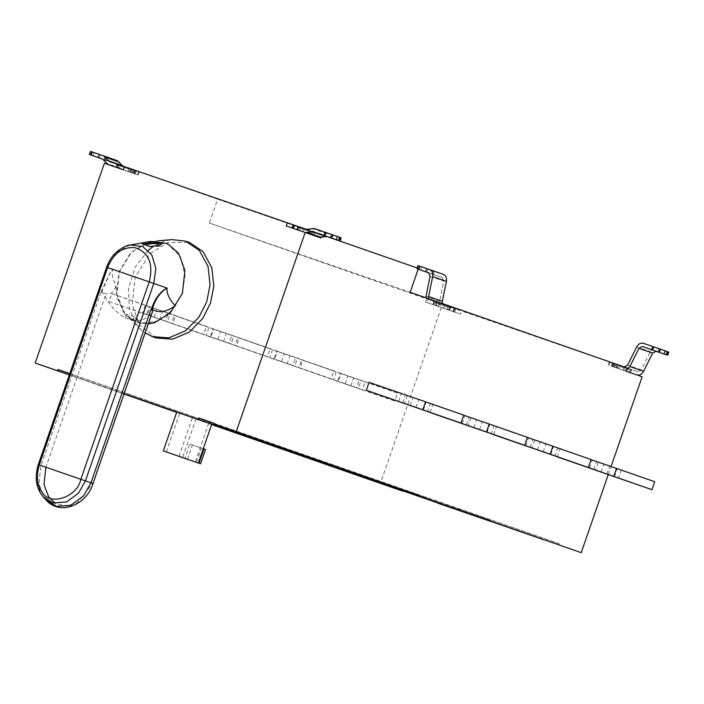 <?xml version="1.0" encoding="UTF-8"?>
<svg xmlns="http://www.w3.org/2000/svg" width="704" height="704" viewBox="0 0 704 704"><rect width="100%" height="100%" fill="white"/><g stroke="black" fill="none" stroke-linecap="round" stroke-linejoin="round"><path stroke-width="0.53" stroke-dasharray="3.52 2.64" d="M659.067 352.273L660.167 349.087L653.893 346.922L652.362 346.403L651.262 349.58M652.793 350.108L653.893 346.922L660.167 349.087M637.085 375.012L611.345 366.124L612.973 366.678L612.137 366.379L613.237 363.194L614.073 363.493L612.973 366.678L623.075 370.137L626.903 369.714M623.075 370.137L636.786 374.924M616.66 367.963L617.76 364.778L612.454 362.938L637.894 371.738L641.291 369.926L650.373 351.718C652.15 348.647 654.412 347.442 657.166 348.093L666.961 351.463L665.861 354.649M667.788 351.745L666.961 351.463M637.894 371.738L617.76 364.778M402.67 402.882L405.425 394.926L426.175 402.134L401.289 393.51L398.534 401.465M423.421 410.089L426.175 402.134L430.311 403.542L427.557 411.506M369.09 382.342L463.76 415.14M407.29 395.666L404.527 403.63M466.33 425.084L469.084 417.129L489.834 424.336L464.948 415.712L462.194 423.667M487.08 432.291L489.834 424.336L493.97 425.744L491.207 433.708M429.994 412.509L432.749 404.545L527.419 437.342M463.734 415.228L432.749 404.545M470.941 417.868L468.186 425.832M529.98 447.286L532.734 439.331L553.485 446.538L528.607 437.914L525.844 445.87M550.73 454.494L553.485 446.538L557.621 447.946L554.866 455.91M493.645 434.711L496.408 426.747L591.078 459.545M527.384 437.43L496.408 426.747M534.6 440.07L531.846 448.034M593.639 469.489L596.394 461.534L617.144 468.741L592.258 460.117L589.503 468.072M614.39 476.696L617.144 468.741L621.28 470.149L618.526 478.113M557.304 456.914L560.058 448.95L654.729 481.747M591.043 459.633L560.058 448.95M598.259 462.273L595.496 470.237M614.152 367.066L615.252 363.88L609.822 362.014L613.809 363.405L612.225 362.859L611.116 366.045L618.57 368.588L619.67 365.402L615.252 363.88M612.084 366.353L613.184 363.176M614.645 363.66L613.554 366.846L614.645 363.66M618.57 368.588L626.366 371.272M627.466 368.086L619.67 365.402M150.26 246.523L152.31 247.157L159.949 246.18L161.929 243.866L161.163 243.813M162.096 242.774L161.929 243.866M160.098 245.15L159.949 246.18M149.794 246.585L152.31 247.157L164.551 241.041L171.794 239.571M132.898 320.549L140.272 323.127L134.209 316.774L132.898 320.549C141.46 321.253 147.796 318.569 151.914 312.497L152.698 311.159M101.182 292.063L100.971 292.186C102.194 291.887 103.558 293.278 105.072 296.349C109.639 305.518 116.406 312.717 125.374 317.953L126.676 314.178L132.748 320.531L125.066 314.521L116.767 297.282L116.019 285.314C112.693 279.655 111.549 274.322 112.605 269.315L110.651 271.674L101.693 290.585L101.182 292.063L102.362 292.257C109.085 296.006 113.634 293.682 116.019 285.314M175.226 305.721C165.396 319.062 153.745 324.861 140.272 323.127M134.209 316.774L126.676 314.178M125.374 317.953L132.748 320.531M102.362 292.257L102.159 290.752L110.678 271.858L112.605 269.315L106.929 267.318L116.31 252.437L130.222 244.966M150.955 241.393L130.759 252.595L119.17 271.621L116.512 293.621L125.338 314.829L136.312 322.406L148.271 323.954M182.151 293.339L173.413 309.109L158.198 321.015L140.694 323.294L127.002 316.122L123.156 311.582L116.882 294.58L119.398 271.7L131.578 252.155L147.022 242.642L153.058 241.419L168.221 244.306L180.497 256.916L185.038 275.607L182.151 293.339M148.218 250.404L135.344 266.86L128.462 288.253L129.342 308.704L135.907 323.761L140.518 329.226L145.147 332.974M156.165 337.929L139.665 325.072L132.141 304.674L135.159 277.226L149.767 253.766L168.309 242.352L189.455 242.484M162.615 311.265L149.398 306.654L170.148 313.861L162.615 311.265L159.861 319.229L171.53 323.242L174.284 315.278L170.148 313.861L167.394 321.825L142.507 313.201L145.262 305.237L149.398 306.654L146.643 314.618L159.861 319.229M147.25 314.926L109.05 301.602L111.813 293.647L150.005 306.97L147.25 314.926L203.72 334.4L206.483 326.436L150.005 306.97M111.813 293.647L168.282 313.122L165.528 321.077L203.72 334.4M206.483 326.436L168.282 313.122M109.05 301.602L165.528 321.077M226.274 333.467L213.057 328.856L233.807 336.063L226.274 333.467L223.52 341.431L235.18 345.444L237.943 337.48L233.807 336.063L231.044 344.027L206.158 335.403L208.921 327.439L213.057 328.856L210.294 336.82L223.52 341.431M210.901 337.128L172.709 323.805L175.463 315.85L213.655 329.173L210.901 337.128L267.379 356.602L270.134 348.638L213.655 329.173M175.463 315.85L231.942 335.324L229.187 343.279L267.379 356.602M270.134 348.638L231.942 335.324M172.709 323.805L229.187 343.279M289.934 355.67L276.707 351.058L297.458 358.266L289.934 355.67L287.17 363.634L298.839 367.646L301.594 359.682L297.458 358.266L294.703 366.23L269.817 357.606L272.571 349.642L276.707 351.058L273.953 359.022L287.17 363.634M274.56 359.33L236.368 346.007L239.122 338.052L277.314 351.375L274.56 359.33L331.038 378.805L333.793 370.841L277.314 351.375M239.122 338.052L295.601 357.526L292.846 365.482L331.038 378.805M333.793 370.841L295.601 357.526M236.368 346.007L292.846 365.482M353.584 377.872L340.366 373.261L361.117 380.468L353.584 377.872L350.83 385.836L362.498 389.849L365.253 381.885L361.117 380.468L358.362 388.432L333.476 379.808L336.23 371.844L340.366 373.261L337.612 381.225L350.83 385.836M338.219 381.533L300.018 368.21L302.782 360.254L340.974 373.578L338.219 381.533L394.689 401.007L397.452 393.043L340.974 373.578M302.782 360.254L359.251 379.729L356.497 387.684L394.689 401.007M397.452 393.043L359.251 379.729M300.018 368.21L356.497 387.684M116.503 164.789L118.149 168.036L126.368 170.887L118.193 168.054L128.322 171.556L131.622 170.025L116.503 164.789L116.776 163.997L131.903 169.233L131.622 170.025M128.718 169.03L116.574 164.815L128.718 169.03M128.99 168.23L116.846 164.023L128.99 168.23M97.645 157.423L99.026 154.326L106.832 157.018L105.732 160.204L102.81 159.201M102.881 159.236L104.834 159.914L105.943 156.728L98.745 154.238M121.994 165.458L109.287 161.392L135.485 170.474L134.376 173.65L121.88 169.356L116.169 163.821L104.834 159.914M107.95 164.49L129.853 172.066L130.962 168.89L135.247 170.368L136.268 170.729L134.64 170.174L133.54 173.351L135.168 173.906L134.147 173.554L135.247 170.368M129.853 172.066L134.147 173.554M123.332 169.796L137.799 174.838L120.146 168.758L121.255 165.572L130.962 168.89M108.17 164.578L121.88 169.356L108.187 164.578M104.192 159.676L105.301 156.49L92.233 151.95M91.89 151.844L90.79 155.03M94.125 152.618L93.025 155.804M105.943 156.728L117.278 160.644M102.731 159.157L105.732 160.204M97.918 157.511L99.026 154.326M136.338 170.746L135.238 173.932L136.338 170.746M135.397 173.985L136.418 170.782L135.397 173.985M137.526 174.742L138.899 171.653L137.526 174.742M132.959 173.184L134.059 169.998L132.959 173.184M104.386 163.258L120.146 168.758M208.78 423.148L179.749 413.09L208.78 423.148L195.325 461.991M196.055 418.713L182.609 457.556M179.027 456.368L192.474 417.525M166.302 451.933L179.749 413.09M189.79 444.057L203.94 448.95L189.79 444.057L184.826 458.383M196.372 462.37L201.335 448.034M208.067 422.875L178.033 412.482L208.067 422.875M438.258 503.325L438.53 502.533L490.996 520.617L459.853 509.758L459.58 510.55M459.853 509.758L407.387 491.665L407.114 492.466M490.996 520.617L490.714 521.409M407.387 491.665L438.53 502.533M374.598 481.122L374.88 480.33L427.337 498.414L396.194 487.555L395.921 488.347M396.194 487.555L343.737 469.462L343.455 470.263M427.337 498.414L427.064 499.206M343.737 469.462L374.88 480.33M310.948 458.92L311.221 458.128L363.678 476.212L332.543 465.353L332.262 466.145M332.543 465.353L280.078 447.26L279.805 448.061M363.678 476.212L363.405 477.004M280.078 447.26L311.221 458.128M247.289 436.718L247.562 435.926L300.027 454.01L268.884 443.15L268.611 443.942M268.884 443.15L216.418 425.058L216.146 425.858M300.027 454.01L299.746 454.81M216.418 425.058L247.562 435.926M211.666 424.503L176.669 412.298M124.036 393.941L69.344 374.862M211.64 424.582L176.642 412.377M124.001 394.02L69.318 374.942M69.802 373.551L418.502 495.158L403.19 489.878L402.75 491.154M403.19 489.878L69.784 373.595M73.295 374.748L72.855 376.024L124.054 393.879M418.062 496.434L418.502 495.158M176.686 412.245L211.684 424.45M124.115 393.703L72.855 376.024M214.086 423.35L544.007 538.428L543.567 539.695M558.879 544.975L559.319 543.708L544.007 538.428M559.319 543.708L214.104 423.298M608.986 365.297L609.822 362.014L608.986 365.297M612.709 366.582L613.809 363.405M612.392 366.485L611.204 366.071L612.304 362.886L624.281 367.057L623.181 370.242L612.392 366.485L613.492 363.299M616.123 367.778L617.223 364.593M435.82 302.922L437.466 306.17L445.685 309.021L437.51 306.187L447.638 309.69L450.938 308.158L435.82 302.922L436.093 302.13L451.211 307.366L450.938 308.158M448.026 307.164L435.89 302.949L448.026 307.164M448.307 306.372L436.163 302.157L448.307 306.372M425.225 271.682L426.606 268.585L434.412 271.278L433.312 274.454L428.859 272.923M428.912 272.958L432.423 274.173L433.523 270.987L426.334 268.497M442.517 303.582L443.846 304.841L430.135 300.062L428.806 298.795M450.278 307.023L455.585 308.862L453.957 308.308L454.793 308.607L453.693 311.793L429.026 303.239L449.17 310.209L450.278 307.023L430.144 300.062L443.846 304.841M449.17 310.209L454.485 312.048L452.857 311.494L453.957 308.308L443.854 304.841M425.762 297.739L429.026 303.239L442.754 308.026C440.185 306.838 439.146 304.498 439.648 300.986L443.766 281.072L442.218 277.552L432.423 274.173M431.781 273.935L432.881 270.75L419.813 266.209M419.478 266.103L418.37 269.289L417.886 269.113L418.713 269.394L417.886 269.113L418.986 265.936M421.714 266.878L420.605 270.063M433.523 270.987L443.318 274.366M428.754 272.87L433.312 274.454M425.506 271.77L426.606 268.585M455.655 308.889L454.485 312.048L455.655 308.889M454.318 308.431L426.659 298.857L425.559 302.042L460.275 314.081L461.375 310.895L454.318 308.431L453.218 311.617M454.714 312.127L455.734 308.915L454.714 312.127M425.559 302.042L460.275 314.081M432.828 304.542L433.937 301.356L432.828 304.542M624.281 367.057L461.375 310.895M623.181 370.242L642.136 376.772M608.247 474.628L611.054 466.532M441.329 307.542L380.415 483.446M450.569 307.12L449.469 310.306M444.858 305.14L443.758 308.326M439.41 303.257L438.31 306.442M434.456 301.55L433.356 304.726M121.255 165.572L217.615 199.188L209.352 223.062L426.659 298.857M129.043 168.265L127.943 171.442M133.47 169.787L132.37 172.973M135.529 170.491L134.429 173.677M134.913 170.262L133.804 173.448M131.498 169.074L130.398 172.26M297.229 227.093L298.874 230.34L302.051 231.449L309.047 233.86L312.347 232.329L312.629 231.537L297.502 226.301L297.229 227.093L312.347 232.329M300.142 228.087L312.277 232.302L300.142 228.087M300.414 227.295L312.55 231.51L300.414 227.295M306.407 229.354L320.118 234.133L328.046 233.306L339.381 237.213L338.272 240.398M319.229 237.389L292.037 227.99L297.343 229.83L298.443 226.644L293.92 225.06L292.908 224.726L291.799 227.911L297.607 229.926L320.954 237.987L322.062 234.802L314.266 232.118L313.166 235.303M297.343 229.83L319.018 237.318M320.118 234.133L298.443 226.644M340.208 237.486L339.381 237.213M332.86 234.925L326.313 232.672L332.851 234.942M325.204 235.849L326.313 232.672L324.782 232.144L323.673 235.33M331.478 238.014L332.587 234.828M292.82 228.246L293.656 228.545L294.765 225.359M293.066 224.778L292.037 227.99L293.066 224.778M294.404 225.236L293.295 228.422L291.887 227.938L292.987 224.752L298.153 226.538L297.044 229.724M298.153 226.538L303.864 228.518L302.755 231.704M303.864 228.518L309.311 230.41L308.202 233.587M309.311 230.41L314.266 232.118M286.238 225.958L293.295 228.422M326.674 236.412L322.062 234.802M217.615 199.188L418.422 268.418M209.352 223.062L410.159 292.292M611.274 366.098L612.383 362.912L611.274 366.098M619.731 365.429L616.818 364.434L616.546 365.226L631.664 370.471L631.946 369.67L619.731 365.429M619.45 366.23L631.594 370.436L619.45 366.23M631.664 370.471L628.364 372.002L618.191 368.474L616.546 365.226M657.686 351.815L658.794 348.63M616.422 367.849L617.522 364.663M641.291 369.926L627.581 365.147M636.662 346.931L650.373 351.718M657.166 348.093L643.456 343.306M630.133 372.627L631.233 369.442M415.888 407.493L418.642 399.538M410.203 405.478L412.958 397.522M479.547 429.695L482.302 421.74M473.854 427.68L476.608 419.725M543.206 451.898L545.961 443.942M537.513 449.882L540.267 441.927M606.857 474.1L609.611 466.145M601.172 472.085L603.926 464.13M615.076 367.374L616.185 364.188M93.016 483.516L45.883 467.271L105.072 296.349M151.914 312.497L92.734 483.419L77.634 502.656L65.921 506.132L55.458 503.413M45.883 467.271L38.579 464.719L106.929 267.318L107.598 267.546M100.971 292.186L40.938 465.546L38.931 483.78L43.93 497.332L45.822 499.734M43.146 496.751L41.378 494.498L36.696 481.8L38.579 464.719L39.248 464.939M154.167 317.214L156.93 309.25M217.826 339.416L220.581 331.452M281.486 361.618L284.24 353.654M345.136 383.821L347.899 375.857M99.238 154.414L98.138 157.59M119.891 167.93L106.181 163.143M103.462 159.755L117.172 164.542M116.169 163.821L102.458 159.042L116.178 163.83M90.297 154.862L91.406 151.677M99.299 157.969L100.399 154.783M130.09 172.19L131.19 169.004M187.431 459.29L192.394 444.963M426.818 268.664L425.718 271.85M453.464 311.687L454.564 308.51M435.697 305.536L436.797 302.359M439.648 300.986L425.938 296.208M430.056 276.285L443.766 281.072M442.218 277.552L428.507 272.765L442.218 277.552M426.879 272.228L427.988 269.042M449.407 310.323L450.507 307.138M454.546 308.502L453.438 311.678M450.014 306.926L448.914 310.103M447.119 309.487L448.228 306.302M435.45 301.884L434.35 305.07M132.537 169.47L131.437 172.656M135.23 170.359L134.13 173.545M328.046 233.306L314.336 228.518M311.872 228.413L325.582 233.2M321.35 234.186L307.639 229.407M293.049 228.342L294.149 225.157M310.816 234.494L311.916 231.308M330.106 237.556L331.206 234.379M294.175 225.166L293.075 228.351M298.707 226.741L297.607 229.926M300.494 227.366L299.394 230.542M313.262 231.783L312.162 234.96M314.785 232.302L313.685 235.488L314.794 232.311M612.366 366.476L613.466 363.29M125.338 314.829L124.942 314.389M157.247 241.006L153.058 241.419M140.518 329.226L127.002 316.122M608.291 365.05L609.391 361.865M417.146 267.969L416.874 268.761M138.222 174.979L139.33 171.794"/><path stroke-width="1.06" d="M652.793 350.108L659.34 352.361L660.449 349.175L665.069 350.794L663.96 353.98L651.262 349.58M665.069 350.794L667.304 351.569L666.195 354.754L663.96 353.98M666.195 354.754L666.688 354.922L667.788 351.745L666.961 351.463M667.304 351.569L667.788 351.745M626.903 369.714L629.878 366.511L638.959 348.304L642.356 346.491L652.15 349.87L653.25 346.685L643.456 343.306C640.702 342.663 638.44 343.869 636.662 346.931L627.581 365.147L624.184 366.96M665.861 354.649L656.066 351.278L652.67 353.091L643.588 371.298C641.81 374.361 639.54 375.575 636.786 374.924M653.25 346.685L659.956 349.008L658.856 352.194L652.15 349.87M659.956 349.008L660.449 349.175M658.856 352.194L659.34 352.361M415.888 407.493L402.67 402.882L415.906 407.449M398.534 401.465L402.67 402.882M427.557 411.506L423.421 410.089M463.76 415.14L461.006 423.095L422.814 409.781L425.568 401.817L463.76 415.14M422.814 409.781L366.335 390.306L369.09 382.342L425.568 401.817M461.006 423.095L366.335 390.306M479.547 429.695L466.33 425.084L479.565 429.651M462.194 423.667L466.33 425.084M491.207 433.708L487.089 432.265M527.419 437.342L524.665 445.298L486.473 431.983L489.227 424.019L527.419 437.342M486.473 431.983L430.021 412.421M489.227 424.019L463.734 415.228M524.665 445.298L429.994 412.509M543.206 451.898L529.98 447.286L543.215 451.854M525.844 445.87L529.98 447.286M554.866 455.91L550.73 454.494M591.078 459.545L588.324 467.5L550.123 454.186L552.886 446.222L591.078 459.545M550.123 454.186L493.68 434.623M552.886 446.222L527.384 437.43M588.324 467.5L493.645 434.711M606.857 474.1L593.639 469.489L606.874 474.056M589.503 468.072L593.639 469.489M618.526 478.113L614.398 476.67M654.729 481.747L651.974 489.702L613.782 476.388L616.537 468.424L654.729 481.747M613.782 476.388L557.339 456.826M616.537 468.424L591.043 459.633M651.974 489.702L557.304 456.914M611.054 466.532L642.136 376.772L626.366 371.272L627.466 368.086L410.159 292.292L418.422 268.418L326.674 236.412M161.929 243.866L152.416 243.584L144.778 244.561L150.26 246.523M152.416 243.584L152.574 242.554L162.096 242.774L160.098 245.15L149.794 246.585L144.778 244.561M142.261 243.989L152.574 242.554M148.271 323.954L154.563 322.696L170.13 313.113L182.389 293.418L184.923 270.371L178.605 253.246L167.482 243.584L150.955 241.393L130.495 244.913L142.639 246.488L151.826 254.998L155.874 268.4L153.798 283.474L149.195 281.882L80.846 479.283C77.246 497.746 48.506 506.634 41.73 491.374C37.048 485.109 36.221 476.3 39.248 464.939L90.957 482.794L83.635 495.801L70.849 505.287L56.496 506.361L45.822 499.734C59.84 516.314 86.83 504.794 93.016 483.516L152.698 311.159L150.99 309.426L151.914 307.903C154.264 300.529 158.206 294.554 163.759 289.978L167.059 288.094L163.847 290.189C158.532 294.941 154.783 300.925 152.618 308.15L151.914 307.903M45.822 499.734L43.146 496.751L53.152 502.955L66.598 501.943L78.575 493.064L85.439 480.876L153.798 283.474L167.059 288.094C166.47 293.251 169.189 299.13 175.226 305.721C166.681 311.978 159.218 313.289 152.812 309.654L152.618 308.15L152.17 309.426L152.812 309.654M152.17 309.426L151.404 309.382M145.147 332.974L152.407 336.618L168.819 337.876L185.645 330.73L198.862 317.302L206.703 301.875L210.074 284.97L208.023 266.332L199.302 250.351L185.698 241.173L171.794 239.571L157.247 241.006M152.328 247.157L148.218 250.404M185.698 241.173L189.455 242.484L203.06 251.662L211.781 267.643L213.84 286.282L210.461 303.186L202.62 318.613L189.402 332.042L172.577 339.187L156.165 337.929L152.407 336.618M102.881 159.236L97.654 157.406M116.38 167.402L117.48 164.217L109.278 161.392L103.567 155.857L117.278 160.644L92.233 151.95L91.124 155.135L102.467 159.042L108.187 164.578M117.278 160.644L122.998 166.179M117.48 164.217L124.432 166.619L123.332 169.796L104.386 163.258L35.2 363.044L57.543 370.744L57.983 369.477L69.802 373.551M91.406 151.677L92.233 151.95M91.124 155.135L90.297 154.862L91.124 155.135M102.731 159.157L90.297 154.862M102.81 159.201L97.926 157.494M179.027 456.368L195.325 461.991L179.036 456.324M187.431 459.29L164.586 451.326L187.431 459.29M203.94 448.95L205.489 449.495L200.526 463.822L198.977 463.276L203.94 448.95L203.28 448.721M184.826 458.383L163.302 450.903L176.757 412.06L178.033 412.482L211.772 424.186L198.326 463.03L196.372 462.37M438.258 503.325L490.714 521.409L438.258 503.325L438.53 502.533M374.598 481.122L427.064 499.206L374.598 481.122L374.88 480.33M310.948 458.92L363.405 477.004L310.948 458.92L311.221 458.128M247.289 436.718L299.746 454.81L247.289 436.718L247.562 435.926M211.64 424.582L402.75 491.154L211.666 424.503M176.669 412.298L124.036 393.941M69.344 374.862L57.543 370.744M176.642 412.377L124.001 394.02M69.318 374.942L35.2 363.044M69.784 373.595L57.983 369.477M124.054 393.879L176.686 412.245M211.684 424.45L543.567 539.695L124.115 393.703M198.352 419.294L198.801 418.018L214.086 423.35M198.801 418.018L214.104 423.298L213.664 424.574L581.222 552.675L608.247 474.628M321.13 237.494L320.954 237.987L305.193 232.487L236.007 432.274L581.222 552.675M236.007 432.274L213.664 424.574M428.912 272.958L425.234 271.656M428.806 298.795L428.586 296.542L432.714 276.619C433.206 273.117 432.177 270.767 429.607 269.579L443.335 274.366L419.813 266.209L418.713 269.394L428.507 272.765L430.056 276.285L425.762 297.739M443.318 274.366C445.887 275.546 446.917 277.895 446.424 281.406L442.297 301.321L442.517 303.582M418.986 265.936L419.813 266.209M418.713 269.394L418.15 269.201M428.754 272.87L417.886 269.113M428.859 272.923L425.515 271.753M331.76 238.11L332.86 234.925L332.367 234.749L331.267 237.934L331.76 238.11L325.204 235.849L336.38 239.721L337.48 236.535L339.715 237.31L338.615 240.495L339.099 240.671L340.208 237.486L339.381 237.213M331.267 237.934L324.562 235.611L325.67 232.426L314.336 228.518L306.407 229.354L294.765 225.359M338.272 240.398L326.938 236.491L319.018 237.318M305.307 232.54L313.227 231.704L324.562 235.611M339.715 237.31L340.208 237.486M338.615 240.495L336.38 239.721M332.851 234.942L337.48 236.535M325.67 232.426L332.367 234.749M323.673 235.33L325.204 235.849M305.193 232.487L286.238 225.958L287.338 222.772L124.432 166.61M287.338 222.772L294.404 225.236M652.67 353.091L638.959 348.304M642.356 346.491L656.066 351.278M629.878 366.511L643.588 371.298M92.734 483.419L90.957 482.794L150.99 309.426M55.458 503.413L48.69 497.033L44.009 484.343L45.883 467.271M106.929 267.318L107.598 267.546C113.678 253.079 122.945 246.479 135.388 247.746C149.019 252.701 153.622 264.079 149.195 281.882L107.598 267.546L39.248 464.939L38.579 464.719M119.275 162.07L105.565 157.291M108.284 160.679L121.994 165.458M446.424 281.406L432.714 276.619M428.586 296.542L442.297 301.321M307.762 232.646L321.473 237.424M325.714 236.438L312.004 231.651M313.227 231.704L326.938 236.491M297.106 229.706L298.206 226.53M668.8 352.097L667.7 355.282M130.495 244.913C127.195 244.992 122.566 247.315 116.626 251.891C112.094 256.027 108.759 261.14 106.621 267.212L38.271 464.614C34.39 477.382 36.018 488.092 43.146 496.751M90.394 151.325L89.294 154.502M417.974 265.575L416.874 268.761M341.22 237.838L340.111 241.023M292.82 228.246L293.92 225.06"/></g></svg>

